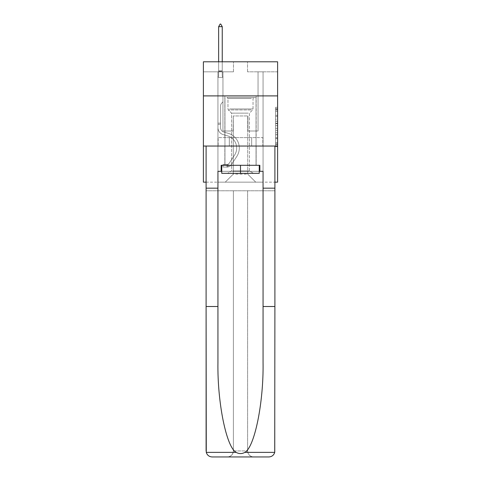 <?xml version="1.0" encoding="UTF-8"?>
<svg xmlns="http://www.w3.org/2000/svg" width="481" height="481" viewBox="0 0 481 481"><rect width="100%" height="100%" fill="white"/><g stroke="black" fill="none" stroke-linecap="round" stroke-linejoin="round"><path stroke-width="0.36" stroke-dasharray="2.4 1.8" d="M275.601 119.312L275.601 125.613L277.609 125.613L277.609 144.709L277.609 109.271L277.609 125.613L275.601 125.613L275.601 108.682L275.601 146.681L275.601 107.299L275.601 143.921L277.609 143.921L275.601 143.921L277.609 143.921L275.601 143.921L275.601 137.62L275.601 146.681L277.609 146.681L277.609 107.299L277.609 143.825L277.609 128.367L275.601 128.367L277.609 128.367L277.609 137.62L277.609 110.059L275.601 110.059L277.609 110.059L277.609 146.681L277.609 109.271L277.609 146.681L275.601 146.681L275.601 107.299L277.609 107.299L277.609 109.271L277.609 107.299L277.609 109.271L277.609 107.299L277.609 108.682L277.609 107.299L275.601 107.299L275.601 110.059L277.609 110.059L275.601 110.059L275.601 119.312L277.609 119.312M256.145 95.899L256.145 137.62L224.855 137.62L256.145 137.62L224.855 137.62L256.145 137.62L256.145 95.899L224.855 95.899L224.855 137.62L224.855 95.899L256.145 95.899M277.609 123.25L277.609 121.278L277.609 123.25L275.601 123.25L275.601 115.326L275.601 138.654L275.601 132.798L277.609 132.798L275.601 132.798L275.601 146.681L277.609 146.681L275.601 146.681L277.609 146.681L275.601 146.681L275.601 107.299L277.609 107.299L275.601 107.299L277.609 107.299L275.601 107.299L275.601 123.25L277.609 123.25M277.609 146.044L277.609 182.149L203.391 182.149L203.391 146.044L277.609 146.044L277.609 61.802L247.523 61.802L277.609 61.802L277.609 71.831L277.609 61.802L203.391 61.802L233.477 61.802L203.391 61.802L203.391 71.831L233.477 71.831L203.391 71.831L203.391 61.802L203.391 95.899L277.609 95.899L203.391 95.899L203.391 146.044L277.609 146.044L203.391 146.044M206.102 182.149L274.898 182.149M217.935 182.149L263.065 182.149L263.065 71.831L258.05 71.831L263.065 71.831L258.05 71.831L263.065 71.831L258.05 71.831L263.065 71.831L258.05 71.831L263.065 71.831L258.05 71.831L263.065 71.831L258.05 71.831L263.065 71.831L263.065 182.149L263.065 71.831L263.065 182.149L263.065 71.831L263.065 182.149L263.065 71.831L263.065 182.149L263.065 71.831L263.065 182.149L263.065 71.831L263.065 182.149L217.935 182.149L225.258 182.149L217.935 182.149L225.258 182.149L217.935 182.149L225.258 182.149L217.935 182.149L225.258 182.149L217.935 182.149L225.258 182.149L217.935 182.149L217.935 71.831L222.95 71.831L217.935 71.831L222.95 71.831L217.935 71.831L222.95 71.831L217.935 71.831L222.95 71.831L217.935 71.831L222.95 71.831L217.935 71.831L222.95 71.831L217.935 71.831L217.935 182.149M277.609 71.831L247.523 71.831L277.609 71.831M233.279 174.128L233.279 115.957L233.279 174.128L233.279 115.957L247.721 115.957L247.721 174.128L233.279 174.128L225.258 182.149L233.279 174.128L233.279 115.957L233.279 174.128L233.279 115.957L233.081 131L222.95 131L222.95 71.831L222.95 131L222.95 71.831L222.95 131L222.95 71.831L222.95 131L222.95 71.831L222.95 131L222.95 71.831L222.95 131L222.95 71.831L222.95 131L233.081 131L222.95 131L233.081 131L222.95 131L233.081 131L222.95 131L233.081 131L222.95 131L233.081 131L222.95 131L233.081 131L233.279 115.957L233.279 174.128L225.258 182.149L233.279 174.128L233.279 115.957L233.279 174.128L225.258 182.149L233.279 174.128L233.279 115.957L233.279 174.128L225.258 182.149L233.279 174.128L233.279 115.957L233.279 174.128L225.258 182.149L233.279 174.128L225.258 182.149L233.279 174.128L247.721 174.128L247.721 115.957L247.721 174.128L255.742 182.149L247.721 174.128L247.721 115.957L247.721 174.128L255.742 182.149L247.721 174.128L247.721 115.957L247.721 174.128L255.742 182.149L247.721 174.128L247.721 115.957L247.721 174.128L255.742 182.149L247.721 174.128L247.721 115.957L247.721 174.128L255.742 182.149L247.721 174.128L247.721 115.957L247.721 174.128L255.742 182.149L247.721 174.128L247.721 115.957L233.279 115.957L233.279 174.128L225.258 182.149L233.279 174.128M247.919 115.957L247.919 131L247.919 115.957M255.742 182.149L247.721 174.128L255.742 182.149M247.523 71.831L247.523 61.802L247.523 71.831M233.477 71.831L233.477 61.802L233.477 71.831M258.05 71.831L258.05 131L247.919 131L258.05 131L247.919 131L258.05 131L247.919 131L258.05 131L247.919 131L258.05 131L247.919 131L258.05 131L247.919 131L258.05 131L258.05 71.831M262.848 146.044L218.152 146.044L262.848 146.044L262.848 137.62L218.152 137.62L251.677 137.62L251.677 146.044L251.677 137.62L229.323 137.62L229.323 146.044L229.323 137.62L218.152 137.62L218.152 146.044L218.152 137.62L262.848 137.62L262.848 146.044M277.609 95.899L203.391 95.899M229.323 137.62L229.323 146.044L229.323 137.62M251.677 137.62L251.677 146.044L251.677 137.62M275.601 125.613L277.609 125.613L275.601 125.613M275.601 108.682L275.601 107.299L275.601 108.682L277.609 108.682L275.601 108.682M275.601 138.558L275.601 130.339L275.601 138.558L277.609 138.558L275.601 138.558M275.601 130.339L275.601 128.367L277.609 128.367L275.601 128.367L275.601 130.339L277.609 130.339L275.601 130.339M275.601 115.326L275.601 110.059L275.601 115.326L277.609 115.326L275.601 115.326M275.601 107.299L277.609 107.299L275.601 107.299L275.601 109.271L275.601 107.299L277.609 107.299M275.601 146.681L277.609 146.681L275.601 146.681L275.601 144.709L275.601 146.681M217.935 124.345L217.935 77.405L222.95 77.405L222.95 101.876L221.819 103.006A4.359 4.359 0 0 0 220.545 106.091A4.359 4.359 0 0 1 221.819 103.006L222.95 101.876L222.95 77.405L222.246 75.884L222.246 71.392L222.246 75.884L222.95 77.405L222.95 101.876L221.819 103.006A4.359 4.359 0 0 0 220.545 106.091A4.359 4.359 0 0 1 221.819 103.006L222.95 101.876L222.95 77.405L222.246 75.884L222.246 70.785L222.246 75.884L222.95 77.405L222.95 101.876L221.819 103.006A4.359 4.359 0 0 0 220.545 106.091A4.359 4.359 0 0 1 221.819 103.006L222.95 101.876L222.95 77.405L222.246 75.884L222.246 26.659L222.246 75.884L222.95 77.405L222.95 101.876L221.819 103.006A4.359 4.359 0 0 0 220.545 106.091A4.359 4.359 0 0 1 221.819 103.006L222.95 101.876L222.95 77.405L222.246 75.884L222.246 26.659L218.639 26.659L218.639 75.884L217.935 77.405L222.95 77.405L222.95 101.876L221.819 103.006A4.359 4.359 0 0 0 220.545 106.091A4.359 4.359 0 0 1 221.819 103.006L222.95 101.876L222.95 77.405L222.246 75.884L222.95 77.405L222.95 101.876L221.819 103.006A4.359 4.359 0 0 0 220.545 106.091A4.359 4.359 0 0 1 221.819 103.006L222.95 101.876L222.95 77.405L222.246 75.884L222.246 71.392L222.246 75.884L222.95 77.405L217.935 77.405L218.639 75.884L218.639 26.659L222.246 26.659L220.743 24.05L220.142 24.05L220.743 24.05L220.142 24.05L218.639 26.659L218.639 75.884L217.935 77.405L222.95 77.405L217.935 77.405L218.639 75.884L218.639 26.659L222.246 26.659L220.743 24.05L220.142 24.05L218.639 26.659L218.639 75.884L217.935 77.405L222.95 77.405L217.935 77.405L218.639 75.884L218.639 26.659L222.246 26.659L222.246 71.392L222.246 26.659L218.639 26.659L218.639 75.884L217.935 77.405L222.95 77.405L217.935 77.405L218.639 75.884L218.639 26.659L222.246 26.659L220.743 24.05L220.142 24.05L220.743 24.05L220.142 24.05L218.639 26.659L218.639 75.884L217.935 77.405L222.95 77.405L217.935 77.405L218.639 75.884L218.639 26.659L222.246 26.659L220.743 24.05L220.142 24.05L218.639 26.659L222.246 26.659L222.246 75.884L222.246 26.659L218.639 26.659L220.142 24.05L220.743 24.05L222.246 26.659L220.743 24.05L220.142 24.05L218.639 26.659L222.246 26.659L222.246 75.884L222.95 77.405L217.935 77.405L218.639 75.884L217.935 77.405L217.935 127.591A7.323 7.323 0 0 0 223.292 134.644A7.323 7.323 0 0 1 217.935 127.591L217.935 77.405L217.935 127.591A7.323 7.323 0 0 0 223.292 134.644A7.323 7.323 0 0 1 217.935 127.591L217.935 77.405L217.935 127.591A7.323 7.323 0 0 0 223.292 134.644A7.323 7.323 0 0 1 217.935 127.591L217.935 77.405L217.935 127.591A7.323 7.323 0 0 0 223.292 134.644L227.369 135.786L223.292 134.644A7.323 7.323 0 0 1 217.935 127.591L217.935 77.405L217.935 127.591A7.323 7.323 0 0 0 223.292 134.644A7.323 7.323 0 0 1 217.935 127.591L217.935 77.405L217.935 127.591L217.935 124.345L220.545 124.345L220.545 123.136L217.935 123.136L220.545 123.136L220.545 127.591L220.545 106.091L220.545 127.591A4.714 4.714 0 0 0 223.99 132.137A4.714 4.714 0 0 1 220.545 127.591L220.545 106.091L220.545 127.591L220.545 123.136L217.935 123.136L220.545 123.136L220.545 127.591A4.714 4.714 0 0 0 223.99 132.137A4.714 4.714 0 0 1 220.545 127.591L220.545 106.091L220.545 127.591A4.714 4.714 0 0 0 223.99 132.137A4.714 4.714 0 0 1 220.545 127.591L220.545 106.091L220.545 127.591L220.545 123.136L217.935 123.136L220.545 123.136L220.545 127.591A4.714 4.714 0 0 0 223.99 132.137L228.072 133.273L223.99 132.137A4.714 4.714 0 0 1 220.545 127.591L220.545 106.091L220.545 127.591A4.714 4.714 0 0 0 223.99 132.137A4.714 4.714 0 0 1 220.545 127.591L220.545 106.091L220.545 127.591L220.545 124.345L217.935 124.345M227.062 167.063A5.315 5.315 0 0 0 231.403 164.664L236.784 156.469A15.344 15.344 0 0 0 228.072 133.273L223.99 132.137A4.714 4.714 0 0 1 220.545 127.591A4.714 4.714 0 0 0 223.99 132.137L228.072 133.273L223.99 132.137A4.714 4.714 0 0 1 220.545 127.591A4.714 4.714 0 0 0 223.99 132.137A4.714 4.714 0 0 1 220.545 127.591A4.714 4.714 0 0 0 223.99 132.137L228.072 133.273A15.344 15.344 0 0 1 236.784 156.469A15.344 15.344 0 0 0 228.072 133.273L223.99 132.137A4.714 4.714 0 0 1 220.545 127.591A4.714 4.714 0 0 0 223.99 132.137L228.072 133.273L223.99 132.137A4.714 4.714 0 0 1 220.545 127.591A4.714 4.714 0 0 0 223.99 132.137A4.714 4.714 0 0 1 220.545 127.591A4.714 4.714 0 0 0 223.99 132.137L228.072 133.273L223.99 132.137A4.714 4.714 0 0 1 220.545 127.591A4.714 4.714 0 0 0 223.99 132.137L228.072 133.273A15.344 15.344 0 0 1 236.784 156.469A15.344 15.344 0 0 0 228.072 133.273L223.99 132.137L228.072 133.273A15.344 15.344 0 0 1 236.784 156.469L231.403 164.664L236.784 156.469A15.344 15.344 0 0 0 228.072 133.273L223.99 132.137L228.072 133.273A15.344 15.344 0 0 1 236.784 156.469A15.344 15.344 0 0 0 228.072 133.273L223.99 132.137L228.072 133.273A15.344 15.344 0 0 1 236.784 156.469A15.344 15.344 0 0 0 228.072 133.273L223.99 132.137L228.072 133.273A15.344 15.344 0 0 1 236.784 156.469L231.403 164.664L236.784 156.469A15.344 15.344 0 0 0 228.072 133.273A15.344 15.344 0 0 1 236.784 156.469A15.344 15.344 0 0 0 228.072 133.273A15.344 15.344 0 0 1 236.784 156.469L231.403 164.664A5.315 5.315 0 0 1 228.565 166.817A5.315 5.315 0 0 0 231.403 164.664L236.784 156.469A15.344 15.344 0 0 0 228.072 133.273A15.344 15.344 0 0 1 236.784 156.469L231.403 164.664L236.784 156.469A15.344 15.344 0 0 0 228.072 133.273A15.344 15.344 0 0 1 236.784 156.469A15.344 15.344 0 0 0 228.072 133.273A15.344 15.344 0 0 1 236.784 156.469L231.403 164.664L236.784 156.469A15.344 15.344 0 0 0 228.072 133.273A15.344 15.344 0 0 1 236.784 156.469L231.403 164.664A5.315 5.315 0 0 1 228.565 166.817C227.02 167.147 227.02 167.147 228.565 166.817C227.02 167.147 227.02 167.147 228.565 166.817A5.315 5.315 0 0 0 231.403 164.664L236.784 156.469L231.403 164.664A5.315 5.315 0 0 1 228.565 166.817C227.02 167.147 227.02 167.147 228.565 166.817C227.02 167.147 227.02 167.147 228.565 166.817A5.315 5.315 0 0 0 231.403 164.664L236.784 156.469L231.403 164.664A5.315 5.315 0 0 1 228.565 166.817C227.02 167.147 227.02 167.147 228.565 166.817C227.02 167.147 227.02 167.147 228.565 166.817A5.315 5.315 0 0 0 231.403 164.664L236.784 156.469L231.403 164.664A5.315 5.315 0 0 1 228.565 166.817C227.02 167.147 227.02 167.147 228.565 166.817C227.02 167.147 227.02 167.147 228.565 166.817A5.315 5.315 0 0 0 231.403 164.664L236.784 156.469L231.403 164.664A5.315 5.315 0 0 1 228.565 166.817C227.02 167.147 227.02 167.147 228.565 166.817C227.02 167.147 227.02 167.147 228.565 166.817A5.315 5.315 0 0 0 231.403 164.664A5.315 5.315 0 0 1 227.062 167.063L227.062 164.454A2.706 2.706 0 0 0 229.227 163.233L234.602 155.038A12.734 12.734 0 0 0 227.369 135.786L223.292 134.644A7.323 7.323 0 0 1 217.935 127.591A7.323 7.323 0 0 0 223.292 134.644L227.369 135.786A12.734 12.734 0 0 1 234.602 155.038A12.734 12.734 0 0 0 227.369 135.786L223.292 134.644A7.323 7.323 0 0 1 217.935 127.591A7.323 7.323 0 0 0 223.292 134.644A7.323 7.323 0 0 1 217.935 127.591A7.323 7.323 0 0 0 223.292 134.644L227.369 135.786L223.292 134.644A7.323 7.323 0 0 1 217.935 127.591A7.323 7.323 0 0 0 223.292 134.644L227.369 135.786L223.292 134.644A7.323 7.323 0 0 1 217.935 127.591A7.323 7.323 0 0 0 223.292 134.644A7.323 7.323 0 0 1 217.935 127.591A7.323 7.323 0 0 0 223.292 134.644L227.369 135.786A12.734 12.734 0 0 1 234.602 155.038A12.734 12.734 0 0 0 227.369 135.786L223.292 134.644A7.323 7.323 0 0 1 217.935 127.591A7.323 7.323 0 0 0 223.292 134.644L227.369 135.786A12.734 12.734 0 0 1 234.602 155.038L229.227 163.233L234.602 155.038A12.734 12.734 0 0 0 227.369 135.786L223.292 134.644L227.369 135.786A12.734 12.734 0 0 1 234.602 155.038A12.734 12.734 0 0 0 227.369 135.786L223.292 134.644L227.369 135.786A12.734 12.734 0 0 1 234.602 155.038A12.734 12.734 0 0 0 227.369 135.786L223.292 134.644L227.369 135.786A12.734 12.734 0 0 1 234.602 155.038L229.227 163.233L234.602 155.038A12.734 12.734 0 0 0 227.369 135.786A12.734 12.734 0 0 1 234.602 155.038A12.734 12.734 0 0 0 227.369 135.786A12.734 12.734 0 0 1 234.602 155.038L229.227 163.233A2.706 2.706 0 0 1 228.565 163.931C227.044 164.628 227.044 164.628 228.565 163.931C227.044 164.628 227.044 164.628 228.565 163.931A2.706 2.706 0 0 0 229.227 163.233L234.602 155.038A12.734 12.734 0 0 0 227.369 135.786A12.734 12.734 0 0 1 234.602 155.038L229.227 163.233L234.602 155.038A12.734 12.734 0 0 0 227.369 135.786A12.734 12.734 0 0 1 234.602 155.038A12.734 12.734 0 0 0 227.369 135.786A12.734 12.734 0 0 1 234.602 155.038L229.227 163.233L234.602 155.038A12.734 12.734 0 0 0 227.369 135.786A12.734 12.734 0 0 1 234.602 155.038L229.227 163.233A2.706 2.706 0 0 1 228.565 163.931C227.044 164.628 227.044 164.628 228.565 163.931C227.044 164.628 227.044 164.628 228.565 163.931A2.706 2.706 0 0 0 229.227 163.233L234.602 155.038L229.227 163.233A2.706 2.706 0 0 1 228.565 163.931C227.044 164.628 227.044 164.628 228.565 163.931C227.044 164.628 227.044 164.628 228.565 163.931A2.706 2.706 0 0 0 229.227 163.233L234.602 155.038L229.227 163.233A2.706 2.706 0 0 1 228.565 163.931C227.044 164.628 227.044 164.628 228.565 163.931C227.044 164.628 227.044 164.628 228.565 163.931A2.706 2.706 0 0 0 229.227 163.233L234.602 155.038L229.227 163.233A2.706 2.706 0 0 1 228.565 163.931C227.044 164.628 227.044 164.628 228.565 163.931C227.044 164.628 227.044 164.628 228.565 163.931A2.706 2.706 0 0 0 229.227 163.233L234.602 155.038L229.227 163.233A2.706 2.706 0 0 1 228.565 163.931C227.044 164.628 227.044 164.628 228.565 163.931C227.044 164.628 227.044 164.628 228.565 163.931A2.706 2.706 0 0 0 229.227 163.233A2.706 2.706 0 0 1 227.062 164.454L227.062 167.063L223.052 167.063L227.062 167.063A5.315 5.315 0 0 0 231.403 164.664A5.315 5.315 0 0 1 227.062 167.063L227.062 164.454L223.052 164.46L227.062 164.454A2.706 2.706 0 0 0 229.227 163.233A2.706 2.706 0 0 1 227.062 164.454L227.062 167.063L223.052 167.063L223.052 164.46L223.052 167.063L227.062 167.063A5.315 5.315 0 0 0 231.403 164.664A5.315 5.315 0 0 1 227.062 167.063L227.062 164.454L223.052 164.46L227.062 164.454A2.706 2.706 0 0 0 229.227 163.233A2.706 2.706 0 0 1 227.062 164.454L227.062 167.063L223.052 167.063L223.052 164.46L223.052 167.063L227.062 167.063A5.315 5.315 0 0 0 231.403 164.664A5.315 5.315 0 0 1 227.062 167.063L227.062 164.454L223.052 164.46L227.062 164.454A2.706 2.706 0 0 0 229.227 163.233A2.706 2.706 0 0 1 227.062 164.454L227.062 167.063L223.052 167.063L223.052 164.46L223.052 167.063L227.062 167.063A5.315 5.315 0 0 0 231.403 164.664A5.315 5.315 0 0 1 227.062 167.063L227.062 164.454L223.052 164.46L227.062 164.454A2.706 2.706 0 0 0 229.227 163.233A2.706 2.706 0 0 1 227.062 164.454L227.062 167.063L223.052 167.063L223.052 164.46L223.052 167.063L227.062 167.063A5.315 5.315 0 0 0 231.403 164.664A5.315 5.315 0 0 1 227.062 167.063L227.062 164.454L223.052 164.46L227.062 164.454A2.706 2.706 0 0 0 229.227 163.233A2.706 2.706 0 0 1 227.062 164.454L227.062 167.063L223.052 167.063L223.052 164.46L223.052 167.063L227.062 167.063M228.776 97.505L254.04 97.505L228.776 97.505M251.359 98.509L227.964 98.509L251.359 98.509M229.209 173.322L253.535 173.322L229.209 173.322M232.768 170.953L249.429 170.953L232.768 170.953M248.232 113.149L231.571 113.149L248.232 113.149M227.038 97.505L256.042 97.505L227.038 97.505M227.038 165.302L256.042 165.302L227.038 165.302M259.253 165.302L259.253 173.322L259.253 165.302L221.747 165.302L259.253 165.302L259.253 173.322L221.747 173.322L259.253 173.322L221.747 173.322L221.747 165.302L221.747 173.322L221.747 165.302L240.5 165.302L240.5 173.322L240.5 165.302L221.747 165.302M221.747 171.32L240.5 171.32L240.5 165.302L259.854 165.302L259.854 171.32L221.146 171.32L221.146 165.302L259.854 165.302L240.5 165.302L240.5 173.322M256.145 146.044L256.145 165.302L224.855 165.302L256.145 165.302L224.855 165.302L256.145 165.302L256.145 146.044L224.855 146.044L224.855 165.302L224.855 146.044L256.145 146.044M274.898 450.931L274.723 452.374C273.815 455.218 271.867 456.746 268.885 456.95A6.019 6.019 0 0 0 274.898 450.931L274.898 146.044L274.898 450.931A6.019 6.019 0 0 1 268.885 456.95L227.363 456.95A6.019 6.019 0 0 0 233.381 450.931C232.996 454.563 230.988 456.565 227.363 456.95L253.637 456.95C250.012 456.565 248.004 454.563 247.619 450.931L247.619 190.777L274.898 190.777L274.898 450.931M263.065 188.167L263.065 362.62C263.69 402.477 254.635 447.132 244.865 452.374C241.961 453.992 239.051 453.992 236.135 452.374C226.365 447.132 217.31 402.477 217.935 362.62L217.935 188.167L206.102 188.167L217.935 188.167L217.935 171.32L217.935 362.62L217.935 171.32L263.065 171.32L263.065 188.167L274.898 188.167M263.065 306.511L274.898 306.511M206.102 450.931L206.102 146.044L274.898 146.044L206.102 146.044L274.898 146.044L274.898 190.777L206.102 190.777L274.898 190.777L247.619 190.777L247.619 450.931A6.019 6.019 0 0 0 253.637 456.95A6.019 6.019 0 0 1 247.619 450.931L247.619 190.777L206.102 190.777L233.381 190.777L233.381 450.931A6.019 6.019 0 0 1 227.363 456.95L212.115 456.95A6.019 6.019 0 0 1 206.102 450.931A6.019 6.019 0 0 0 212.115 456.95C209.133 456.746 207.185 455.218 206.277 452.374L206.102 146.044L206.102 306.511L217.935 306.511M221.146 171.32L221.146 165.302L221.146 171.32L217.935 171.32L263.065 171.32L259.854 171.32L259.854 165.302L259.854 171.32M206.102 188.167L217.935 188.167M233.381 190.777L233.381 450.931L233.381 190.777L247.619 190.777L247.619 450.931C248.004 454.563 250.012 456.565 253.637 456.95L227.363 456.95C230.988 456.565 232.996 454.563 233.381 450.931L233.381 190.777M263.065 171.32L263.065 362.62L263.065 171.32M240.5 165.302L240.5 171.32L259.253 171.32M222.246 26.659L220.743 24.05L222.246 26.659L222.246 70.785L222.246 26.659L218.639 26.659L220.142 24.05L218.639 26.659L220.142 24.05L220.743 24.05L222.246 26.659L220.743 24.05L222.246 26.659L222.246 61.802M218.639 26.659L220.142 24.05L218.639 26.659L218.639 75.884L218.639 70.785L222.246 70.785L218.639 70.785L222.246 70.785L218.639 70.785L222.246 70.785L218.639 70.785L222.246 70.785L218.639 70.785L222.246 70.785L218.639 70.785L222.246 70.785L218.639 70.785L218.639 61.802M223.052 164.46L226.96 164.46L223.052 164.46L223.052 167.063L223.052 164.46M228.565 166.817C227.02 167.147 227.02 167.147 228.565 166.817C227.02 167.147 227.02 167.147 228.565 166.817L228.565 163.931L228.565 166.817M275.601 137.62L277.609 137.62L275.601 137.62M275.601 134.668L277.609 134.668M275.601 116.36L277.609 116.36L275.601 116.36M275.601 109.271L277.609 109.271M275.601 144.709L277.609 144.709M275.601 142.544L277.609 142.544M275.601 111.436L277.609 111.436M275.601 123.641L277.609 123.641L275.601 123.641M275.601 134.764L277.609 134.764L275.601 134.764M275.601 138.654L277.609 138.654L275.601 138.654M275.601 121.278L277.609 121.278L275.601 121.278M218.639 71.392L222.246 71.392L218.639 71.392M229.641 108.959L253.036 108.959L229.641 108.959M250.998 109.951L228.373 109.951L250.998 109.951M274.723 452.374L244.865 452.374M236.135 452.374L206.277 452.374M233.381 450.931L247.619 450.931L233.381 450.931M275.601 143.825L277.609 143.825M275.601 143.921L277.609 143.921M275.601 110.059L277.609 110.059M227.363 164.43L227.363 167.051L227.363 164.43M227.964 98.509L226.96 97.505L227.964 98.509L227.964 108.959L228.373 109.951L231.571 113.149L231.571 170.953L227.465 173.322L231.571 170.953L231.571 113.149L228.373 109.951L227.964 108.959L227.964 98.509M256.042 97.505L256.042 165.302L256.042 97.505M224.958 97.505L224.958 165.302L224.958 97.505M253.036 108.959L253.036 98.509L254.04 97.505L253.036 98.509L253.036 108.959L252.627 109.951L249.429 113.149L249.429 170.953L253.535 173.322L249.429 170.953L249.429 113.149L252.627 109.951L253.036 108.959"/><path stroke-width="0.72" d="M277.609 95.899L277.609 61.802L203.391 61.802L203.391 95.899L277.609 95.899L277.609 182.149L274.898 182.149M277.609 146.044L203.391 146.044L203.391 95.899M203.391 146.044L203.391 182.149L206.102 182.149M259.253 165.302L259.253 173.322L221.747 173.322L221.747 165.302M240.5 165.302L240.5 173.322M221.146 171.32L217.935 171.32L217.935 306.511L206.102 306.511L206.277 452.374C207.185 455.218 209.133 456.746 212.115 456.95L268.885 456.95C271.867 456.746 273.815 455.218 274.723 452.374L274.898 306.511L263.065 306.511L263.065 171.32L259.854 171.32L259.854 165.302L221.146 165.302L221.146 171.32L221.747 171.32M253.637 456.95L268.885 456.95L253.637 456.95M217.935 306.511L217.935 362.62C217.31 402.477 226.365 447.132 236.135 452.374C239.039 453.992 241.949 453.992 244.865 452.374C254.635 447.132 263.69 402.477 263.065 362.62L263.065 306.511M206.102 450.931L206.102 146.044L274.898 146.044L274.898 188.167L263.065 188.167M217.935 188.167L206.102 188.167M274.898 306.511L274.898 188.167M259.253 171.32L259.854 171.32M222.246 26.659L220.743 24.05L220.142 24.05L218.639 26.659L222.246 26.659L222.246 61.802M218.639 26.659L218.639 61.802M206.277 452.374L236.135 452.374M244.865 452.374L274.723 452.374"/></g></svg>
